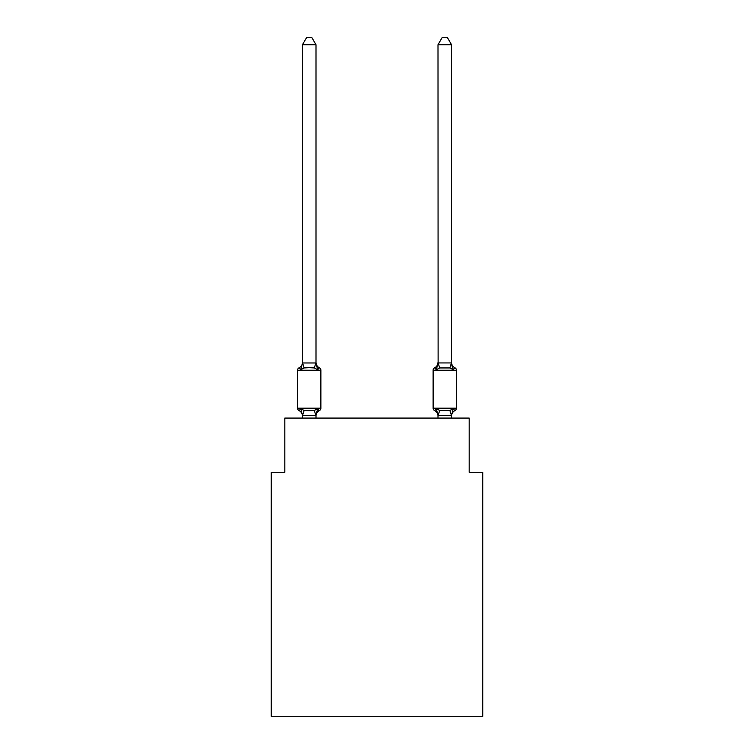 <?xml version="1.0" encoding="UTF-8"?>
<svg xmlns="http://www.w3.org/2000/svg" width="754" height="754" viewBox="0 0 754 754"><rect width="100%" height="100%" fill="white"/><g stroke="black" fill="none" stroke-linecap="round" stroke-linejoin="round"><path stroke-width="1.13" d="M482.739 716.3L482.739 472.296L469.177 472.296L469.177 418.074L284.823 418.074L284.823 472.296L271.261 472.296L271.261 716.3L482.739 716.3M319.357 410.619L317.698 408.706L319.357 410.619L317.698 408.706L319.357 410.619L317.698 408.706L319.357 410.619L317.698 408.706L319.357 410.619L317.698 408.706L319.357 410.619L317.698 408.706L315.888 415.454L302.439 415.426L300.752 408.706L299.093 410.619A2.714 2.714 0 0 1 297.566 408.178A2.714 2.714 0 0 0 299.093 410.619L300.752 408.706L299.093 410.619A2.714 2.714 0 0 1 297.566 408.178A2.714 2.714 0 0 0 299.093 410.619L300.752 408.706L299.093 410.619A2.714 2.714 0 0 1 297.566 408.178A2.714 2.714 0 0 0 299.093 410.619L300.752 408.706L299.093 410.619A2.714 2.714 0 0 1 297.566 408.178A2.714 2.714 0 0 0 299.093 410.619L300.752 408.706L299.093 410.619A2.714 2.714 0 0 1 297.566 408.178A2.714 2.714 0 0 0 299.093 410.619L300.752 408.706L299.093 410.619A2.714 2.714 0 0 1 297.566 408.178A2.714 2.714 0 0 0 299.093 410.619L300.752 408.706L299.093 410.619A2.714 2.714 0 0 1 297.566 408.178A2.714 2.714 0 0 0 299.093 410.619L300.752 408.706L299.093 410.619A2.714 2.714 0 0 1 297.566 408.178A2.714 2.714 0 0 0 299.093 410.619L300.752 408.706L299.093 410.619A2.714 2.714 0 0 1 297.566 408.178A2.714 2.714 0 0 0 299.093 410.619L300.752 408.706L299.093 410.619A2.714 2.714 0 0 1 297.566 408.178A2.714 2.714 0 0 0 299.093 410.619L300.752 408.706L299.093 410.619A2.714 2.714 0 0 1 297.566 408.178A2.714 2.714 0 0 0 299.093 410.619L300.752 408.706L299.093 410.619A2.714 2.714 0 0 1 297.566 408.178A2.714 2.714 0 0 0 299.093 410.619L300.752 408.706L299.093 410.619A2.714 2.714 0 0 1 297.566 408.178A2.714 2.714 0 0 0 299.093 410.619L300.752 408.706L304.135 410.449L309.225 410.723L314.305 410.449L317.698 408.706L319.357 410.619A2.714 2.714 0 0 0 320.884 408.178A2.714 2.714 0 0 1 319.357 410.619L318.584 410.242L319.357 410.619A2.714 2.714 0 0 0 320.884 408.178A2.714 2.714 0 0 1 319.357 410.619A2.714 2.714 0 0 0 320.884 408.178A2.714 2.714 0 0 1 319.357 410.619L318.584 410.242L319.357 410.619A2.714 2.714 0 0 0 320.884 408.178A2.714 2.714 0 0 1 319.357 410.619A2.714 2.714 0 0 0 320.884 408.178A2.714 2.714 0 0 1 319.357 410.619L318.584 410.242L319.357 410.619A2.714 2.714 0 0 0 320.884 408.178A2.714 2.714 0 0 1 319.357 410.619A2.714 2.714 0 0 0 320.884 408.178A2.714 2.714 0 0 1 319.357 410.619L318.584 410.242L319.357 410.619A2.714 2.714 0 0 0 320.884 408.178A2.714 2.714 0 0 1 319.357 410.619A2.714 2.714 0 0 0 320.884 408.178A2.714 2.714 0 0 1 319.357 410.619L318.584 410.242L319.357 410.619A2.714 2.714 0 0 0 320.884 408.178A2.714 2.714 0 0 1 319.357 410.619A2.714 2.714 0 0 0 320.884 408.178A2.714 2.714 0 0 1 319.357 410.619L318.584 410.242L319.357 410.619A2.714 2.714 0 0 0 320.884 408.178A2.714 2.714 0 0 1 319.357 410.619A2.714 2.714 0 0 0 320.884 408.178A2.714 2.714 0 0 1 319.357 410.619L317.698 408.706L319.357 410.619A5.966 5.966 0 0 0 316.001 415.982M316.001 44.75L302.439 44.75L306.51 37.7L311.93 37.7L316.001 44.75L316.001 363.221L317.698 369.696L319.357 367.782A2.714 2.714 0 0 1 320.884 370.223A2.714 2.714 0 0 0 319.357 367.782L317.698 369.696L319.357 367.782A2.714 2.714 0 0 1 320.884 370.223A2.714 2.714 0 0 0 319.357 367.782L317.698 369.696L319.357 367.782A2.714 2.714 0 0 1 320.884 370.223A2.714 2.714 0 0 0 319.357 367.782L317.698 369.696L319.357 367.782A2.714 2.714 0 0 1 320.884 370.223A2.714 2.714 0 0 0 319.357 367.782L317.698 369.696L314.305 367.943L309.225 367.679L304.135 367.943L300.752 369.696L299.093 367.782A2.714 2.714 0 0 0 297.566 370.223A2.714 2.714 0 0 1 299.093 367.782L299.856 368.159L299.093 367.782A2.714 2.714 0 0 0 297.566 370.223A2.714 2.714 0 0 1 299.093 367.782A2.714 2.714 0 0 0 297.566 370.223A2.714 2.714 0 0 1 299.093 367.782L299.856 368.159L299.093 367.782A2.714 2.714 0 0 0 297.566 370.223A2.714 2.714 0 0 1 299.093 367.782A2.714 2.714 0 0 0 297.566 370.223A2.714 2.714 0 0 1 299.093 367.782L299.856 368.159L299.093 367.782A2.714 2.714 0 0 0 297.566 370.223A2.714 2.714 0 0 1 299.093 367.782A2.714 2.714 0 0 0 297.566 370.223A2.714 2.714 0 0 1 299.093 367.782L299.856 368.159L299.093 367.782A2.714 2.714 0 0 0 297.566 370.223A2.714 2.714 0 0 1 299.093 367.782A2.714 2.714 0 0 0 297.566 370.223A2.714 2.714 0 0 1 299.093 367.782L299.856 368.159L299.093 367.782A2.714 2.714 0 0 0 297.566 370.223A2.714 2.714 0 0 1 299.093 367.782A2.714 2.714 0 0 0 297.566 370.223A2.714 2.714 0 0 1 299.093 367.782L299.856 368.159L299.093 367.782A2.714 2.714 0 0 0 297.566 370.223A2.714 2.714 0 0 1 299.093 367.782A2.714 2.714 0 0 0 297.566 370.223A2.714 2.714 0 0 1 299.093 367.782L300.752 369.696L299.093 367.782A5.966 5.966 0 0 0 302.439 362.42M316.001 363.221L316.001 362.42L316.001 363.221M316.001 415.181L316.633 411.986M451.561 415.982A5.966 5.966 0 0 1 454.907 410.619L453.248 408.706L454.907 410.619A2.714 2.714 0 0 0 456.434 408.178A2.714 2.714 0 0 1 454.907 410.619A2.714 2.714 0 0 0 456.434 408.178A2.714 2.714 0 0 1 454.907 410.619A2.714 2.714 0 0 0 456.434 408.178A2.714 2.714 0 0 1 454.907 410.619A2.714 2.714 0 0 0 456.434 408.178A2.714 2.714 0 0 1 454.907 410.619A2.714 2.714 0 0 0 456.434 408.178A2.714 2.714 0 0 1 454.907 410.619A2.714 2.714 0 0 0 456.434 408.178A2.714 2.714 0 0 1 454.907 410.619A2.714 2.714 0 0 0 456.434 408.178L456.434 370.223A2.714 2.714 0 0 0 454.907 367.782A2.714 2.714 0 0 1 456.434 370.223A2.714 2.714 0 0 0 454.907 367.782A2.714 2.714 0 0 1 456.434 370.223A2.714 2.714 0 0 0 454.907 367.782A2.714 2.714 0 0 1 456.434 370.223A2.714 2.714 0 0 0 454.907 367.782A2.714 2.714 0 0 1 456.434 370.223A2.714 2.714 0 0 0 454.907 367.782A2.714 2.714 0 0 1 456.434 370.223A2.714 2.714 0 0 0 454.907 367.782A2.714 2.714 0 0 1 456.434 370.223A2.714 2.714 0 0 0 454.907 367.782A2.714 2.714 0 0 1 456.434 370.223A2.714 2.714 0 0 0 454.907 367.782A2.714 2.714 0 0 1 456.434 370.223A2.714 2.714 0 0 0 454.907 367.782A2.714 2.714 0 0 1 456.434 370.223A2.714 2.714 0 0 0 454.907 367.782A2.714 2.714 0 0 1 456.434 370.223A2.714 2.714 0 0 0 454.907 367.782A2.714 2.714 0 0 1 456.434 370.223A2.714 2.714 0 0 0 454.907 367.782A2.714 2.714 0 0 1 456.434 370.223A2.714 2.714 0 0 0 454.907 367.782A2.714 2.714 0 0 1 456.434 370.223L433.116 370.223A2.714 2.714 0 0 1 434.643 367.782A2.714 2.714 0 0 0 433.116 370.223A2.714 2.714 0 0 1 434.643 367.782L435.416 368.159L434.643 367.782A2.714 2.714 0 0 0 433.116 370.223A2.714 2.714 0 0 1 434.643 367.782A2.714 2.714 0 0 0 433.116 370.223A2.714 2.714 0 0 1 434.643 367.782L435.416 368.159L434.643 367.782A2.714 2.714 0 0 0 433.116 370.223A2.714 2.714 0 0 1 434.643 367.782A2.714 2.714 0 0 0 433.116 370.223A2.714 2.714 0 0 1 434.643 367.782L435.416 368.159L434.643 367.782A2.714 2.714 0 0 0 433.116 370.223A2.714 2.714 0 0 1 434.643 367.782A2.714 2.714 0 0 0 433.116 370.223A2.714 2.714 0 0 1 434.643 367.782L435.416 368.159L434.643 367.782A2.714 2.714 0 0 0 433.116 370.223A2.714 2.714 0 0 1 434.643 367.782A2.714 2.714 0 0 0 433.116 370.223A2.714 2.714 0 0 1 434.643 367.782L435.416 368.159L434.643 367.782A2.714 2.714 0 0 0 433.116 370.223A2.714 2.714 0 0 1 434.643 367.782A2.714 2.714 0 0 0 433.116 370.223A2.714 2.714 0 0 1 434.643 367.782L435.416 368.159L434.643 367.782A2.714 2.714 0 0 0 433.116 370.223L433.116 408.178A2.714 2.714 0 0 0 434.643 410.619A2.714 2.714 0 0 1 433.116 408.178A2.714 2.714 0 0 0 434.643 410.619A5.966 5.966 0 0 1 437.999 415.982L437.999 415.181L437.999 415.982A5.966 5.966 0 0 0 434.643 410.619A2.714 2.714 0 0 1 433.116 408.178A2.714 2.714 0 0 0 434.643 410.619A2.714 2.714 0 0 1 433.116 408.178A2.714 2.714 0 0 0 434.643 410.619A5.966 5.966 0 0 1 437.999 415.982A5.966 5.966 0 0 0 434.643 410.619A2.714 2.714 0 0 1 433.116 408.178A2.714 2.714 0 0 0 434.643 410.619A2.714 2.714 0 0 1 433.116 408.178A2.714 2.714 0 0 0 434.643 410.619A5.966 5.966 0 0 1 437.999 415.982A5.966 5.966 0 0 0 434.643 410.619A2.714 2.714 0 0 1 433.116 408.178A2.714 2.714 0 0 0 434.643 410.619A2.714 2.714 0 0 1 433.116 408.178A2.714 2.714 0 0 0 434.643 410.619A5.966 5.966 0 0 1 437.999 415.982A5.966 5.966 0 0 0 434.643 410.619A2.714 2.714 0 0 1 433.116 408.178A2.714 2.714 0 0 0 434.643 410.619A2.714 2.714 0 0 1 433.116 408.178A2.714 2.714 0 0 0 434.643 410.619A5.966 5.966 0 0 1 437.999 415.982A5.966 5.966 0 0 0 434.643 410.619A2.714 2.714 0 0 1 433.116 408.178A2.714 2.714 0 0 0 434.643 410.619A2.714 2.714 0 0 1 433.116 408.178A2.714 2.714 0 0 0 434.643 410.619A5.966 5.966 0 0 1 437.999 415.982A5.966 5.966 0 0 0 434.643 410.619A2.714 2.714 0 0 1 433.116 408.178A2.714 2.714 0 0 0 434.643 410.619L436.302 408.706L434.643 410.619A2.714 2.714 0 0 1 433.116 408.178L456.434 408.178M454.907 367.782L453.248 369.696L451.834 365.266L453.248 369.696L454.907 367.782L453.248 369.696L451.834 365.266L453.248 369.696L454.907 367.782L453.248 369.696L451.834 365.266L453.248 369.696L454.907 367.782L453.248 369.696L451.834 365.266L453.248 369.696L454.907 367.782L453.248 369.696L451.834 365.266L453.248 369.696L454.907 367.782L453.248 369.696L454.907 367.782L453.248 369.696L451.834 365.266L453.248 369.696L454.907 367.782A5.966 5.966 0 0 1 451.561 362.42M451.561 418.074L451.561 415.426L437.999 415.426L436.302 408.706L434.643 410.619A5.966 5.966 0 0 1 437.999 415.982M436.934 367.547L436.302 369.696L434.643 367.782A2.714 2.714 0 0 0 433.116 370.223A2.714 2.714 0 0 1 434.643 367.782L436.302 369.696L436.934 367.547L436.302 369.696L436.934 367.547L436.302 369.696L436.934 367.547L436.302 369.696L436.934 367.547L436.302 369.696L436.934 367.547L436.302 369.696L436.934 367.547L436.302 369.696L439.695 367.943L438.112 362.938L451.448 362.938L453.248 369.696L449.865 367.943L439.695 367.943M302.439 44.75L302.439 363.221L300.752 369.696L299.093 367.782M316.001 362.42A5.966 5.966 0 0 0 319.357 367.782A2.714 2.714 0 0 1 320.884 370.223A2.714 2.714 0 0 0 319.357 367.782A2.714 2.714 0 0 1 320.884 370.223A2.714 2.714 0 0 0 319.357 367.782A2.714 2.714 0 0 1 320.884 370.223A2.714 2.714 0 0 0 319.357 367.782A2.714 2.714 0 0 1 320.884 370.223A2.714 2.714 0 0 0 319.357 367.782A2.714 2.714 0 0 1 320.884 370.223A2.714 2.714 0 0 0 319.357 367.782A2.714 2.714 0 0 1 320.884 370.223A2.714 2.714 0 0 0 319.357 367.782A2.714 2.714 0 0 1 320.884 370.223A2.714 2.714 0 0 0 319.357 367.782A2.714 2.714 0 0 1 320.884 370.223A2.714 2.714 0 0 0 319.357 367.782A2.714 2.714 0 0 1 320.884 370.223L320.884 408.178L297.566 408.178L297.566 370.223L320.884 370.223A2.714 2.714 0 0 0 319.357 367.782L317.698 369.696M437.999 415.426L437.999 418.074M436.302 408.706L434.643 410.619L436.302 408.706L434.643 410.619L436.302 408.706L434.643 410.619L436.302 408.706L434.643 410.619L436.302 408.706L434.643 410.619L436.302 408.706L439.695 410.449L449.865 410.449L453.248 408.706L451.561 415.426M302.439 362.976L316.001 362.976M316.001 418.074L316.001 415.426M302.439 418.074L302.439 415.426M302.439 415.181L302.439 415.982A5.966 5.966 0 0 0 299.093 410.619M451.561 362.976L451.561 44.75L437.999 44.75L438.112 362.938M436.302 369.696L437.999 362.976M453.248 369.696L451.834 365.266M437.999 362.42A5.966 5.966 0 0 1 434.643 367.782M437.999 44.75L442.07 37.7L447.49 37.7L451.561 44.75M304.135 410.449L302.552 415.454M314.305 410.449L315.888 415.454M302.552 362.938L304.135 367.943M315.888 362.938L314.305 367.943M451.448 415.454L449.865 410.449M438.112 415.454L439.695 410.449M449.865 367.943L451.448 362.938"/></g></svg>
